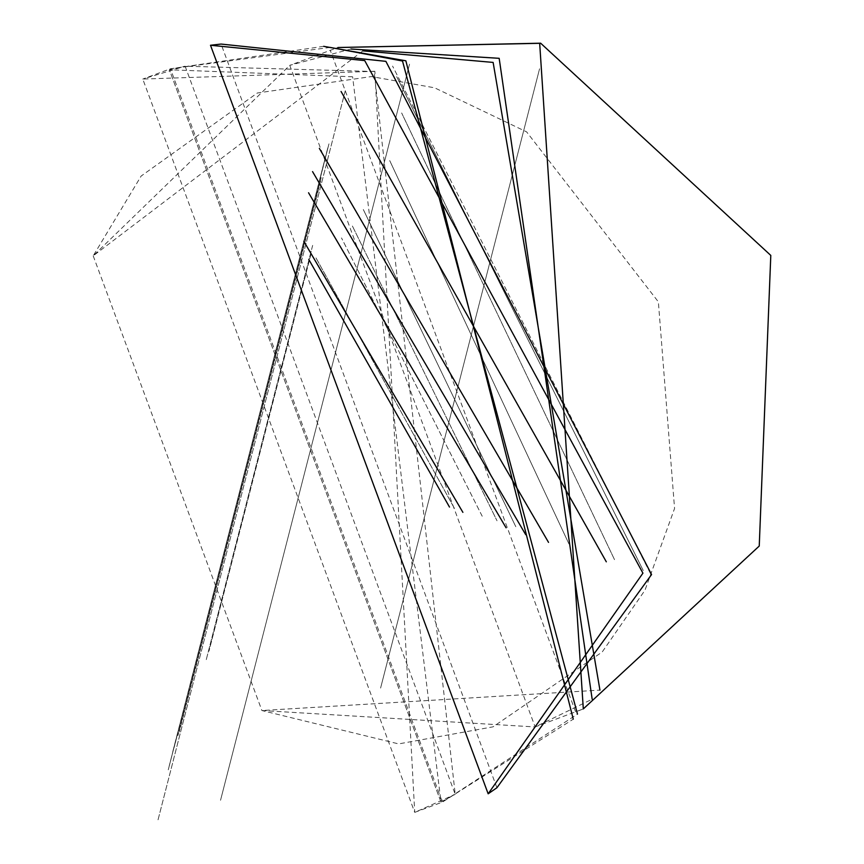 <?xml version="1.0" encoding="UTF-8"?>
<svg xmlns="http://www.w3.org/2000/svg" width="864" height="864" viewBox="0 0 864 864"><rect width="100%" height="100%" fill="white"/><g stroke="black" fill="none" stroke-linecap="round" stroke-linejoin="round"><path stroke-width="0.65" stroke-dasharray="4.32 3.24" d="M352.415 226.076L496.962 520.722L352.415 226.076M363.301 209.488L515.819 526.705L363.301 209.488M482.188 516.229L341.539 237.881L482.188 516.229M496.919 787.72L221.098 44.118M650.452 573.556L392.58 66.042L650.452 573.556M643.237 570.564L396.641 76.626L643.237 570.564M345.276 90.752L157.831 820.8L345.276 90.752M352.577 76.756L169.344 69.8L440.942 801.997L352.577 76.756M328.979 143.888L168.264 769.835L328.979 143.888M327.823 148.003L169.193 765.806L327.823 148.003M324.508 160.898L172.508 752.911L324.508 160.898M323.352 166.104L174.053 747.565L323.352 166.104M321.214 177.498L177.93 735.523L321.214 177.498M320.663 180.965L179.237 731.786L320.663 180.965M312.628 245.333L206.053 660.442L312.628 245.333M310.889 254.243L209.002 651.089L310.889 254.243M539.579 68.774L380.57 688.09L539.579 68.774M351.043 49.075L289.721 65.297L337.975 47.509L330.221 50.274L575.629 711.893L583.308 708.934L535.129 726.916L592.196 699.224M362.88 50.89L93.247 255.884L289.721 65.297L535.129 726.916L261.889 710.554L599.983 690.131M93.247 255.884L261.889 710.554L398.66 743.861L492.988 726.862L602.208 652.018L644.976 590.177L674.525 508.464L658.422 301.871L526.565 131.879L434.57 87.826L371.401 76.572L257.396 92.966L141.134 176.008L93.247 255.884M409.493 64.174L220.482 800.323L409.493 64.174M330.178 47.401L170.392 68.796L442.379 802.084L577.465 714.096M374.857 71.291L142.733 79.056L414.72 812.344L374.857 71.291M374.112 71.518L185.155 66.236L455.242 794.383L374.112 71.518M454.345 508.226L315.641 257.332L454.345 508.226M488.117 793.789L210.47 45.252M614.509 559.613L401.609 113L614.509 559.613M568.922 543.92L389.675 160.542L568.922 543.92M323.687 46.332L170.392 68.796L142.733 79.056L185.155 66.236L169.344 69.8L440.932 801.997M440.942 801.997L455.242 794.383L414.72 812.344L442.379 802.084L573.242 719.14M308.772 259.459L449.453 507.082"/><path stroke-width="1.3" d="M506.056 527.774L308.513 192.78L506.056 527.774M525.798 534.676L312.498 171.58L525.798 534.676M548.51 542.419L319.399 148.381L548.51 542.419M210.47 45.252L221.098 44.118L385.852 61.301L651.532 574.517L496.919 787.72L488.117 793.789L210.47 45.252L364.694 60.588L642.881 573.145L488.117 793.789M539.665 43.276L337.975 47.509L540.68 43.2L770.753 255.409L759.208 546.037L583.308 708.934L539.665 43.276M592.196 699.224L499.154 58.298L351.043 49.075M599.983 690.131L493.182 62.37L362.88 50.89M577.465 714.096L402.516 61.031L330.178 47.401M462.866 512.352L303.836 241.218L462.866 512.352M606.312 561.762L341.032 91.465L606.312 561.762M323.687 46.332L405.918 60.793L573.242 719.14M308.772 259.459L449.453 507.082"/></g></svg>
